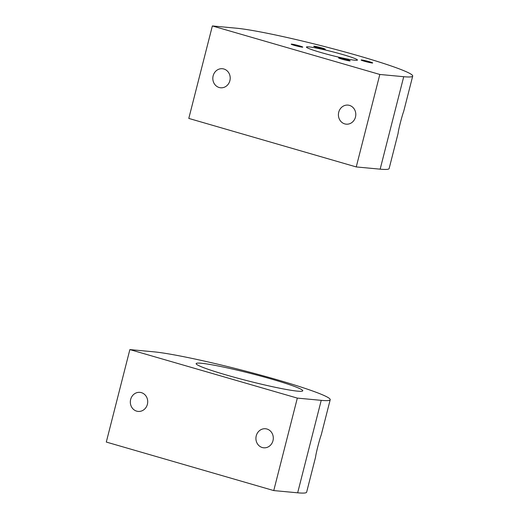 <?xml version="1.0" encoding="UTF-8"?>
<svg xmlns="http://www.w3.org/2000/svg" width="519" height="519" viewBox="0 0 519 519"><rect width="100%" height="100%" fill="white"/><g stroke="black" fill="none" stroke-linecap="round" stroke-linejoin="round"><path stroke-width="0.78" d="M297.659 492.81A95.671 6.838 14.3 0 0 306.638 492.181L315.61 456.96C315.805 453.924 319.496 439.45 321.229 434.935L330.207 399.714A95.671 6.838 -165.7 0 1 321.229 400.344L297.659 492.81L273.753 490.578L297.329 398.105L321.229 400.344M297.329 398.105L129.867 349.592L106.298 442.058L273.753 490.578M129.867 349.592L153.773 351.824A95.671 6.838 -165.7 0 1 258.741 374.601A95.671 6.838 -165.7 0 1 330.207 399.714M256.237 435.85A9.569 8.693 95.3 0 1 265.501 428.752A9.569 8.693 95.3 0 1 273.26 439.087A9.569 8.693 95.3 0 1 263.717 447.8A9.569 8.693 95.3 0 1 256.237 435.85M130.645 399.461A9.569 8.693 95.3 0 1 139.909 392.364A9.569 8.693 95.3 0 1 147.668 402.699A9.569 8.693 95.3 0 1 138.125 411.418A9.569 8.693 95.3 0 1 130.645 399.461M201.307 363.255A55.008 3.931 -165.7 0 1 261.667 376.346A55.008 3.931 -165.7 0 1 302.759 390.788A55.008 3.931 -165.7 0 1 248.478 381.011A55.008 3.931 -165.7 0 1 196.143 363.611A55.008 3.931 -165.7 0 1 201.307 363.255M339.128 57.856A5.981 0.428 14.3 0 0 338.563 57.894A5.981 0.428 14.3 0 0 344.253 59.782A5.981 0.428 14.3 0 0 350.156 60.846A5.981 0.428 14.3 0 0 345.686 59.276A5.981 0.428 14.3 0 0 339.128 57.856M314.3 46.236A5.981 0.428 14.3 0 0 313.736 46.275A5.981 0.428 14.3 0 0 319.425 48.17A5.981 0.428 14.3 0 0 325.322 49.234A5.981 0.428 14.3 0 0 320.859 47.664A5.981 0.428 14.3 0 0 314.3 46.236M291.762 44.128A5.981 0.428 14.3 0 0 291.204 44.167A5.981 0.428 14.3 0 0 296.887 46.061A5.981 0.428 14.3 0 0 302.791 47.125A5.981 0.428 14.3 0 0 298.321 45.555A5.981 0.428 14.3 0 0 291.762 44.128M361.659 59.957A5.981 0.428 14.3 0 0 361.101 59.996A5.981 0.428 14.3 0 0 366.79 61.891A5.981 0.428 14.3 0 0 372.687 62.955A5.981 0.428 14.3 0 0 368.224 61.385A5.981 0.428 14.3 0 0 361.659 59.957M403.724 76.702A95.671 6.838 14.3 0 0 412.702 76.072A95.671 6.838 14.3 0 0 341.236 50.959A95.671 6.838 14.3 0 0 236.268 28.188L212.362 25.95L379.824 74.464L403.724 76.702L380.155 169.168A95.671 6.838 -165.7 0 0 389.133 168.545L398.105 133.318C398.3 130.288 401.991 115.808 403.724 111.293L412.702 76.072M308.922 46.892A26.307 1.881 14.3 0 0 306.45 47.06A26.307 1.881 14.3 0 0 331.479 55.384A26.307 1.881 14.3 0 0 357.442 60.061A26.307 1.881 14.3 0 0 337.785 53.152A26.307 1.881 14.3 0 0 308.922 46.892M379.824 74.464L356.248 166.936L380.155 169.168M338.732 112.208A9.569 8.693 -84.7 0 0 346.212 124.164A9.569 8.693 -84.7 0 0 355.755 115.445A9.569 8.693 -84.7 0 0 347.996 105.11A9.569 8.693 -84.7 0 0 338.732 112.208M213.14 75.826A9.569 8.693 -84.7 0 0 220.62 87.776A9.569 8.693 -84.7 0 0 230.164 79.057A9.569 8.693 -84.7 0 0 222.404 68.722A9.569 8.693 -84.7 0 0 213.14 75.826M356.248 166.936L188.793 118.416L212.362 25.95"/></g></svg>

